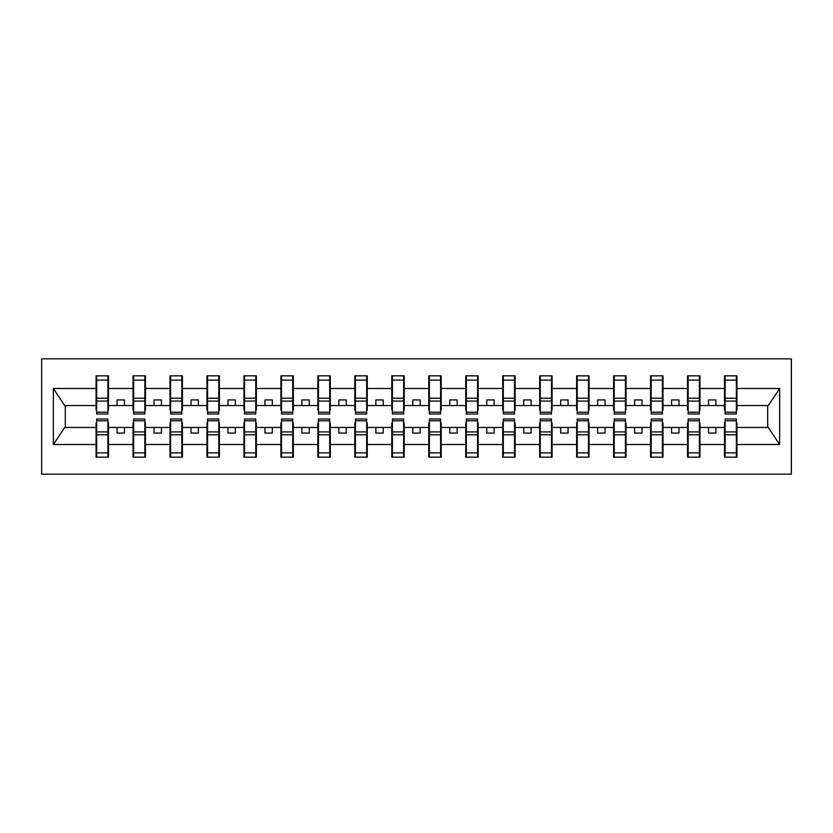 <?xml version="1.0" encoding="UTF-8"?>
<svg xmlns="http://www.w3.org/2000/svg" width="833" height="833" viewBox="0 0 833 833"><rect width="100%" height="100%" fill="white"/><g stroke="black" fill="none" stroke-linecap="round" stroke-linejoin="round"><path stroke-width="1.25" d="M41.65 474.164L791.35 474.164L791.35 358.836L41.65 358.836L41.65 474.164M725.106 423.008L724.512 423.008L724.512 427.444L699.97 427.444L699.97 423.008L699.376 423.008M736.341 409.992L736.934 409.992L736.934 405.556L768.286 405.556L779.636 388.48L779.636 444.52L736.934 444.52L736.934 457.161L724.512 457.161L724.512 427.444M736.341 423.008L736.934 423.008L736.934 444.52M688.141 423.008L687.548 423.008L687.548 427.444L662.995 427.444L662.995 423.008L662.412 423.008M724.512 444.52L699.97 444.52L699.97 457.161L687.548 457.161L687.548 427.444M699.97 444.52L699.97 427.444M651.167 423.008L650.573 423.008L650.573 427.444L626.031 427.444L626.031 423.008L625.437 423.008M687.548 444.52L662.995 444.52L662.995 457.161L650.573 457.161L650.573 427.444M662.995 444.52L662.995 427.444M614.202 423.008L613.609 423.008L613.609 427.444L589.066 427.444L589.066 423.008L588.473 423.008M650.573 444.52L626.031 444.52L626.031 457.161L613.609 457.161L613.609 427.444M626.031 444.52L626.031 427.444M577.238 423.008L576.644 423.008L576.644 427.444L552.092 427.444L552.092 423.008L551.508 423.008M613.609 444.52L589.066 444.52L589.066 457.161L576.644 457.161L576.644 427.444M589.066 444.52L589.066 427.444M540.263 423.008L539.68 423.008L539.68 427.444L515.127 427.444L515.127 423.008L514.534 423.008M576.644 444.52L552.092 444.52L552.092 457.161L539.68 457.161L539.68 427.444M552.092 444.52L552.092 427.444M503.299 423.008L502.705 423.008L502.705 427.444L478.163 427.444L478.163 423.008L477.569 423.008M539.68 444.52L515.127 444.52L515.127 457.161L502.705 457.161L502.705 427.444M515.127 444.52L515.127 427.444M466.334 423.008L465.741 423.008L465.741 427.444L441.198 427.444L441.198 423.008L440.605 423.008M502.705 444.52L478.163 444.52L478.163 457.161L465.741 457.161L465.741 427.444M478.163 444.52L478.163 427.444M429.37 423.008L428.776 423.008L428.776 427.444L404.224 427.444L404.224 423.008L403.63 423.008M465.741 444.52L441.198 444.52L441.198 457.161L428.776 457.161L428.776 427.444M441.198 444.52L441.198 427.444M392.395 423.008L391.802 423.008L391.802 427.444L367.259 427.444L367.259 423.008L366.666 423.008M428.776 444.52L404.224 444.52L404.224 457.161L391.802 457.161L391.802 427.444M404.224 444.52L404.224 427.444M355.431 423.008L354.837 423.008L354.837 427.444L330.295 427.444L330.295 423.008L329.701 423.008M391.802 444.52L367.259 444.52L367.259 457.161L354.837 457.161L354.837 427.444M367.259 444.52L367.259 427.444M318.466 423.008L317.873 423.008L317.873 427.444L293.32 427.444L293.32 423.008L292.737 423.008M354.837 444.52L330.295 444.52L330.295 457.161L317.873 457.161L317.873 427.444M330.295 444.52L330.295 427.444M281.492 423.008L280.908 423.008L280.908 427.444L256.356 427.444L256.356 423.008L255.762 423.008M317.873 444.52L293.32 444.52L293.32 457.161L280.908 457.161L280.908 427.444M293.32 444.52L293.32 427.444M244.527 423.008L243.934 423.008L243.934 427.444L219.391 427.444L219.391 423.008L218.798 423.008M280.908 444.52L256.356 444.52L256.356 457.161L243.934 457.161L243.934 427.444M256.356 444.52L256.356 427.444M207.563 423.008L206.969 423.008L206.969 427.444L182.427 427.444L182.427 423.008L181.833 423.008M243.934 444.52L219.391 444.52L219.391 457.161L206.969 457.161L206.969 427.444M219.391 444.52L219.391 427.444M170.588 423.008L170.005 423.008L170.005 427.444L145.452 427.444L145.452 423.008L144.859 423.008M206.969 444.52L182.427 444.52L182.427 457.161L170.005 457.161L170.005 427.444M182.427 444.52L182.427 427.444M133.624 423.008L133.03 423.008L133.03 427.444L108.488 427.444L108.488 423.008L107.894 423.008M170.005 444.52L145.452 444.52L145.452 457.161L133.03 457.161L133.03 427.444M145.452 444.52L145.452 427.444M725.106 412.21L736.341 412.21L736.341 413.991L725.106 413.991L725.106 375.839L724.512 375.839L724.512 388.48L699.97 388.48L699.97 409.992L699.376 409.992M725.106 409.992L724.512 409.992L724.512 388.48M688.141 412.21L699.376 412.21L699.376 413.991L688.141 413.991L688.141 375.839L687.548 375.839L687.548 388.48L662.995 388.48L662.995 409.992L662.412 409.992M688.141 409.992L687.548 409.992L687.548 388.48M651.167 412.21L662.412 412.21L662.412 413.991L651.167 413.991L651.167 375.839L650.573 375.839L650.573 388.48L626.031 388.48L626.031 409.992L625.437 409.992M651.167 409.992L650.573 409.992L650.573 388.48M614.202 412.21L625.437 412.21L625.437 413.991L614.202 413.991L614.202 375.839L613.609 375.839L613.609 388.48L589.066 388.48L589.066 409.992L588.473 409.992M614.202 409.992L613.609 409.992L613.609 388.48M577.238 412.21L588.473 412.21L588.473 413.991L577.238 413.991L577.238 375.839L576.644 375.839L576.644 388.48L552.092 388.48L552.092 409.992L551.508 409.992M577.238 409.992L576.644 409.992L576.644 388.48M540.263 412.21L551.508 412.21L551.508 413.991L540.263 413.991L540.263 375.839L539.68 375.839L539.68 388.48L515.127 388.48L515.127 409.992L514.534 409.992M540.263 409.992L539.68 409.992L539.68 388.48M503.299 412.21L514.534 412.21L514.534 413.991L503.299 413.991L503.299 375.839L502.705 375.839L502.705 388.48L478.163 388.48L478.163 409.992L477.569 409.992M503.299 409.992L502.705 409.992L502.705 388.48M466.334 412.21L477.569 412.21L477.569 413.991L466.334 413.991L466.334 375.839L465.741 375.839L465.741 388.48L441.198 388.48L441.198 409.992L440.605 409.992M466.334 409.992L465.741 409.992L465.741 388.48M429.37 412.21L440.605 412.21L440.605 413.991L429.37 413.991L429.37 375.839L428.776 375.839L428.776 388.48L404.224 388.48L404.224 409.992L403.63 409.992M429.37 409.992L428.776 409.992L428.776 388.48M392.395 412.21L403.63 412.21L403.63 413.991L392.395 413.991L392.395 375.839L391.802 375.839L391.802 388.48L367.259 388.48L367.259 409.992L366.666 409.992M392.395 409.992L391.802 409.992L391.802 388.48M355.431 412.21L366.666 412.21L366.666 413.991L355.431 413.991L355.431 375.839L354.837 375.839L354.837 388.48L330.295 388.48L330.295 409.992L329.701 409.992M355.431 409.992L354.837 409.992L354.837 388.48M318.466 412.21L329.701 412.21L329.701 413.991L318.466 413.991L318.466 375.839L317.873 375.839L317.873 388.48L293.32 388.48L293.32 409.992L292.737 409.992M318.466 409.992L317.873 409.992L317.873 388.48M281.492 412.21L292.737 412.21L292.737 413.991L281.492 413.991L281.492 375.839L280.908 375.839L280.908 388.48L256.356 388.48L256.356 409.992L255.762 409.992M281.492 409.992L280.908 409.992L280.908 388.48M244.527 412.21L255.762 412.21L255.762 413.991L244.527 413.991L244.527 375.839L243.934 375.839L243.934 388.48L219.391 388.48L219.391 409.992L218.798 409.992M244.527 409.992L243.934 409.992L243.934 388.48M207.563 412.21L218.798 412.21L218.798 413.991L207.563 413.991L207.563 375.839L206.969 375.839L206.969 388.48L182.427 388.48L182.427 409.992L181.833 409.992M207.563 409.992L206.969 409.992L206.969 388.48M170.588 412.21L181.833 412.21L181.833 413.991L170.588 413.991L170.588 375.839L170.005 375.839L170.005 388.48L145.452 388.48L145.452 409.992L144.859 409.992M170.588 409.992L170.005 409.992L170.005 388.48M133.624 412.21L144.859 412.21L144.859 413.991L133.624 413.991L133.624 375.839L133.03 375.839L133.03 388.48L108.488 388.48L108.488 375.839L107.894 375.839L107.894 413.991L96.659 413.991L96.659 401.089L107.894 401.089M133.624 409.992L133.03 409.992L133.03 388.48M96.659 423.008L96.066 423.008L96.066 427.444L64.714 427.444L53.364 444.52L53.364 388.48L64.714 405.556L96.066 405.556L96.066 388.48L53.364 388.48M133.03 444.52L108.488 444.52L108.488 457.161L96.066 457.161L96.066 427.444M108.488 444.52L108.488 427.444M96.659 401.089L96.659 375.839L96.066 375.839L96.066 388.48M96.066 405.556L96.066 409.992L96.659 409.992M736.934 405.556L736.934 375.839L736.341 375.839L736.341 412.21M687.548 375.839L699.97 375.839L699.97 388.48M650.573 375.839L662.995 375.839L662.995 388.48M613.609 375.839L626.031 375.839L626.031 388.48M576.644 375.839L589.066 375.839L589.066 388.48M539.68 375.839L552.092 375.839L552.092 388.48M502.705 375.839L515.127 375.839L515.127 388.48M465.741 375.839L478.163 375.839L478.163 388.48M428.776 375.839L441.198 375.839L441.198 388.48M391.802 375.839L404.224 375.839L404.224 388.48M354.837 375.839L367.259 375.839L367.259 388.48M317.873 375.839L330.295 375.839L330.295 388.48M280.908 375.839L293.32 375.839L293.32 388.48M243.934 375.839L256.356 375.839L256.356 388.48M206.969 375.839L219.391 375.839L219.391 388.48M170.005 375.839L182.427 375.839L182.427 388.48M133.03 375.839L145.452 375.839L145.452 388.48M779.636 388.48L736.934 388.48M96.066 444.52L53.364 444.52M96.066 375.839L108.488 375.839M724.512 375.839L736.934 375.839M724.512 405.556L715.932 405.556L715.932 399.934L708.539 399.934L708.539 405.556L715.932 405.556M708.539 405.556L699.97 405.556M708.539 427.444L708.539 433.066L715.932 433.066L715.932 427.444M687.548 405.556L678.968 405.556L678.968 399.934L671.575 399.934L671.575 405.556L678.968 405.556M671.575 405.556L662.995 405.556M671.575 427.444L671.575 433.066L678.968 433.066L678.968 427.444M650.573 405.556L642.004 405.556L642.004 399.934L634.611 399.934L634.611 405.556L642.004 405.556M634.611 405.556L626.031 405.556M634.611 427.444L634.611 433.066L642.004 433.066L642.004 427.444M613.609 405.556L605.039 405.556L605.039 399.934L597.636 399.934L597.636 405.556L605.039 405.556M597.636 405.556L589.066 405.556M597.636 427.444L597.636 433.066L605.039 433.066L605.039 427.444M576.644 405.556L568.064 405.556L568.064 399.934L560.671 399.934L560.671 405.556L568.064 405.556M560.671 405.556L552.092 405.556M560.671 427.444L560.671 433.066L568.064 433.066L568.064 427.444M539.68 405.556L531.1 405.556L531.1 399.934L523.707 399.934L523.707 405.556L531.1 405.556M523.707 405.556L515.127 405.556M523.707 427.444L523.707 433.066L531.1 433.066L531.1 427.444M502.705 405.556L494.136 405.556L494.136 399.934L486.743 399.934L486.743 405.556L494.136 405.556M486.743 405.556L478.163 405.556M486.743 427.444L486.743 433.066L494.136 433.066L494.136 427.444M465.741 405.556L457.161 405.556L457.161 399.934L449.768 399.934L449.768 405.556L457.161 405.556M449.768 405.556L441.198 405.556M449.768 427.444L449.768 433.066L457.161 433.066L457.161 427.444M428.776 405.556L420.196 405.556L420.196 399.934L412.804 399.934L412.804 405.556L420.196 405.556M412.804 405.556L404.224 405.556M412.804 427.444L412.804 433.066L420.196 433.066L420.196 427.444M391.802 405.556L383.232 405.556L383.232 399.934L375.839 399.934L375.839 405.556L383.232 405.556M375.839 405.556L367.259 405.556M375.839 427.444L375.839 433.066L383.232 433.066L383.232 427.444M354.837 405.556L346.257 405.556L346.257 399.934L338.864 399.934L338.864 405.556L346.257 405.556M338.864 405.556L330.295 405.556M338.864 427.444L338.864 433.066L346.257 433.066L346.257 427.444M317.873 405.556L309.293 405.556L309.293 399.934L301.9 399.934L301.9 405.556L309.293 405.556M301.9 405.556L293.32 405.556M301.9 427.444L301.9 433.066L309.293 433.066L309.293 427.444M280.908 405.556L272.329 405.556L272.329 399.934L264.936 399.934L264.936 405.556L272.329 405.556M264.936 405.556L256.356 405.556M264.936 427.444L264.936 433.066L272.329 433.066L272.329 427.444M243.934 405.556L235.364 405.556L235.364 399.934L227.961 399.934L227.961 405.556L235.364 405.556M227.961 405.556L219.391 405.556M227.961 427.444L227.961 433.066L235.364 433.066L235.364 427.444M206.969 405.556L198.389 405.556L198.389 399.934L190.996 399.934L190.996 405.556L198.389 405.556M190.996 405.556L182.427 405.556M190.996 427.444L190.996 433.066L198.389 433.066L198.389 427.444M170.005 405.556L161.425 405.556L161.425 399.934L154.032 399.934L154.032 405.556L161.425 405.556M154.032 405.556L145.452 405.556M154.032 427.444L154.032 433.066L161.425 433.066L161.425 427.444M133.03 405.556L124.461 405.556L124.461 399.934L117.068 399.934L117.068 405.556L124.461 405.556M117.068 405.556L108.488 405.556L108.488 388.48M117.068 427.444L117.068 433.066L124.461 433.066L124.461 427.444M108.488 405.556L108.488 409.992L107.894 409.992M779.636 444.52L768.286 427.444L736.934 427.444M65.307 405.556L65.307 427.444M767.693 427.444L767.693 405.556M107.894 383.232L108.488 383.232M96.066 383.232L96.659 383.232M96.659 398.216L107.894 398.216M96.066 457.161L96.659 457.161L96.659 419.009L107.894 419.009L107.894 431.911L96.659 431.911M96.659 449.768L96.066 449.768M108.488 449.768L107.894 449.768M107.894 431.911L107.894 457.161L108.488 457.161M107.894 434.784L96.659 434.784M145.452 375.839L144.859 375.839L144.859 412.21M144.859 383.232L145.452 383.232M133.03 383.232L133.624 383.232M133.624 401.089L144.859 401.089M133.624 398.216L144.859 398.216M182.427 375.839L181.833 375.839L181.833 412.21M181.833 383.232L182.427 383.232M170.005 383.232L170.588 383.232M170.588 401.089L181.833 401.089M170.588 398.216L181.833 398.216M219.391 375.839L218.798 375.839L218.798 412.21M218.798 383.232L219.391 383.232M206.969 383.232L207.563 383.232M207.563 401.089L218.798 401.089M207.563 398.216L218.798 398.216M256.356 375.839L255.762 375.839L255.762 412.21M255.762 383.232L256.356 383.232M243.934 383.232L244.527 383.232M244.527 401.089L255.762 401.089M244.527 398.216L255.762 398.216M133.03 457.161L133.624 457.161L133.624 419.009L144.859 419.009L144.859 431.911L133.624 431.911M133.624 449.768L133.03 449.768M145.452 449.768L144.859 449.768M144.859 431.911L144.859 457.161L145.452 457.161M144.859 434.784L133.624 434.784M170.005 457.161L170.588 457.161L170.588 419.009L181.833 419.009L181.833 431.911L170.588 431.911M170.588 449.768L170.005 449.768M182.427 449.768L181.833 449.768M181.833 431.911L181.833 457.161L182.427 457.161M181.833 434.784L170.588 434.784M206.969 457.161L207.563 457.161L207.563 419.009L218.798 419.009L218.798 431.911L207.563 431.911M207.563 449.768L206.969 449.768M219.391 449.768L218.798 449.768M218.798 431.911L218.798 457.161L219.391 457.161M218.798 434.784L207.563 434.784M243.934 457.161L244.527 457.161L244.527 419.009L255.762 419.009L255.762 431.911L244.527 431.911M244.527 449.768L243.934 449.768M256.356 449.768L255.762 449.768M255.762 431.911L255.762 457.161L256.356 457.161M255.762 434.784L244.527 434.784M293.32 375.839L292.737 375.839L292.737 412.21M292.737 383.232L293.32 383.232M280.908 383.232L281.492 383.232M281.492 401.089L292.737 401.089M281.492 398.216L292.737 398.216M280.908 457.161L281.492 457.161L281.492 419.009L292.737 419.009L292.737 431.911L281.492 431.911M281.492 449.768L280.908 449.768M293.32 449.768L292.737 449.768M292.737 431.911L292.737 457.161L293.32 457.161M292.737 434.784L281.492 434.784M330.295 375.839L329.701 375.839L329.701 412.21M329.701 383.232L330.295 383.232M317.873 383.232L318.466 383.232M318.466 401.089L329.701 401.089M318.466 398.216L329.701 398.216M317.873 457.161L318.466 457.161L318.466 419.009L329.701 419.009L329.701 431.911L318.466 431.911M318.466 449.768L317.873 449.768M330.295 449.768L329.701 449.768M329.701 431.911L329.701 457.161L330.295 457.161M329.701 434.784L318.466 434.784M367.259 375.839L366.666 375.839L366.666 412.21M366.666 383.232L367.259 383.232M354.837 383.232L355.431 383.232M355.431 401.089L366.666 401.089M355.431 398.216L366.666 398.216M354.837 457.161L355.431 457.161L355.431 419.009L366.666 419.009L366.666 431.911L355.431 431.911M355.431 449.768L354.837 449.768M367.259 449.768L366.666 449.768M366.666 431.911L366.666 457.161L367.259 457.161M366.666 434.784L355.431 434.784M404.224 375.839L403.63 375.839L403.63 412.21M403.63 383.232L404.224 383.232M391.802 383.232L392.395 383.232M392.395 401.089L403.63 401.089M392.395 398.216L403.63 398.216M391.802 457.161L392.395 457.161L392.395 419.009L403.63 419.009L403.63 431.911L392.395 431.911M392.395 449.768L391.802 449.768M404.224 449.768L403.63 449.768M403.63 431.911L403.63 457.161L404.224 457.161M403.63 434.784L392.395 434.784M441.198 375.839L440.605 375.839L440.605 412.21M440.605 383.232L441.198 383.232M428.776 383.232L429.37 383.232M429.37 401.089L440.605 401.089M429.37 398.216L440.605 398.216M428.776 457.161L429.37 457.161L429.37 419.009L440.605 419.009L440.605 431.911L429.37 431.911M429.37 449.768L428.776 449.768M441.198 449.768L440.605 449.768M440.605 431.911L440.605 457.161L441.198 457.161M440.605 434.784L429.37 434.784M478.163 375.839L477.569 375.839L477.569 412.21M477.569 383.232L478.163 383.232M465.741 383.232L466.334 383.232M466.334 401.089L477.569 401.089M466.334 398.216L477.569 398.216M465.741 457.161L466.334 457.161L466.334 419.009L477.569 419.009L477.569 431.911L466.334 431.911M466.334 449.768L465.741 449.768M478.163 449.768L477.569 449.768M477.569 431.911L477.569 457.161L478.163 457.161M477.569 434.784L466.334 434.784M515.127 375.839L514.534 375.839L514.534 412.21M514.534 383.232L515.127 383.232M502.705 383.232L503.299 383.232M503.299 401.089L514.534 401.089M503.299 398.216L514.534 398.216M502.705 457.161L503.299 457.161L503.299 419.009L514.534 419.009L514.534 431.911L503.299 431.911M503.299 449.768L502.705 449.768M515.127 449.768L514.534 449.768M514.534 431.911L514.534 457.161L515.127 457.161M514.534 434.784L503.299 434.784M552.092 375.839L551.508 375.839L551.508 412.21M551.508 383.232L552.092 383.232M539.68 383.232L540.263 383.232M540.263 401.089L551.508 401.089M540.263 398.216L551.508 398.216M539.68 457.161L540.263 457.161L540.263 419.009L551.508 419.009L551.508 431.911L540.263 431.911M540.263 449.768L539.68 449.768M552.092 449.768L551.508 449.768M551.508 431.911L551.508 457.161L552.092 457.161M551.508 434.784L540.263 434.784M589.066 375.839L588.473 375.839L588.473 412.21M588.473 383.232L589.066 383.232M576.644 383.232L577.238 383.232M577.238 401.089L588.473 401.089M577.238 398.216L588.473 398.216M576.644 457.161L577.238 457.161L577.238 419.009L588.473 419.009L588.473 431.911L577.238 431.911M577.238 449.768L576.644 449.768M589.066 449.768L588.473 449.768M588.473 431.911L588.473 457.161L589.066 457.161M588.473 434.784L577.238 434.784M626.031 375.839L625.437 375.839L625.437 412.21M625.437 383.232L626.031 383.232M613.609 383.232L614.202 383.232M614.202 401.089L625.437 401.089M614.202 398.216L625.437 398.216M613.609 457.161L614.202 457.161L614.202 419.009L625.437 419.009L625.437 431.911L614.202 431.911M614.202 449.768L613.609 449.768M626.031 449.768L625.437 449.768M625.437 431.911L625.437 457.161L626.031 457.161M625.437 434.784L614.202 434.784M662.995 375.839L662.412 375.839L662.412 412.21M662.412 383.232L662.995 383.232M650.573 383.232L651.167 383.232M651.167 401.089L662.412 401.089M651.167 398.216L662.412 398.216M650.573 457.161L651.167 457.161L651.167 419.009L662.412 419.009L662.412 431.911L651.167 431.911M651.167 449.768L650.573 449.768M662.995 449.768L662.412 449.768M662.412 431.911L662.412 457.161L662.995 457.161M662.412 434.784L651.167 434.784M699.97 375.839L699.376 375.839L699.376 412.21M699.376 383.232L699.97 383.232M687.548 383.232L688.141 383.232M688.141 401.089L699.376 401.089M688.141 398.216L699.376 398.216M687.548 457.161L688.141 457.161L688.141 419.009L699.376 419.009L699.376 431.911L688.141 431.911M688.141 449.768L687.548 449.768M699.97 449.768L699.376 449.768M699.376 431.911L699.376 457.161L699.97 457.161M699.376 434.784L688.141 434.784M736.341 383.232L736.934 383.232M724.512 383.232L725.106 383.232M725.106 401.089L736.341 401.089M725.106 398.216L736.341 398.216M724.512 457.161L725.106 457.161L725.106 419.009L736.341 419.009L736.341 431.911L725.106 431.911M725.106 449.768L724.512 449.768M736.934 449.768L736.341 449.768M736.341 431.911L736.341 457.161L736.934 457.161M736.341 434.784L725.106 434.784M96.659 412.21L107.894 412.21M96.659 380.119L107.894 380.119M107.894 420.79L96.659 420.79M107.894 452.881L96.659 452.881M133.624 380.119L144.859 380.119M170.588 380.119L181.833 380.119M207.563 380.119L218.798 380.119M244.527 380.119L255.762 380.119M144.859 420.79L133.624 420.79M144.859 452.881L133.624 452.881M181.833 420.79L170.588 420.79M181.833 452.881L170.588 452.881M218.798 420.79L207.563 420.79M218.798 452.881L207.563 452.881M255.762 420.79L244.527 420.79M255.762 452.881L244.527 452.881M281.492 380.119L292.737 380.119M292.737 420.79L281.492 420.79M292.737 452.881L281.492 452.881M318.466 380.119L329.701 380.119M329.701 420.79L318.466 420.79M329.701 452.881L318.466 452.881M355.431 380.119L366.666 380.119M366.666 420.79L355.431 420.79M366.666 452.881L355.431 452.881M392.395 380.119L403.63 380.119M403.63 420.79L392.395 420.79M403.63 452.881L392.395 452.881M429.37 380.119L440.605 380.119M440.605 420.79L429.37 420.79M440.605 452.881L429.37 452.881M466.334 380.119L477.569 380.119M477.569 420.79L466.334 420.79M477.569 452.881L466.334 452.881M503.299 380.119L514.534 380.119M514.534 420.79L503.299 420.79M514.534 452.881L503.299 452.881M540.263 380.119L551.508 380.119M551.508 420.79L540.263 420.79M551.508 452.881L540.263 452.881M577.238 380.119L588.473 380.119M588.473 420.79L577.238 420.79M588.473 452.881L577.238 452.881M614.202 380.119L625.437 380.119M625.437 420.79L614.202 420.79M625.437 452.881L614.202 452.881M651.167 380.119L662.412 380.119M662.412 420.79L651.167 420.79M662.412 452.881L651.167 452.881M688.141 380.119L699.376 380.119M699.376 420.79L688.141 420.79M699.376 452.881L688.141 452.881M725.106 380.119L736.341 380.119M736.341 420.79L725.106 420.79M736.341 452.881L725.106 452.881"/></g></svg>
